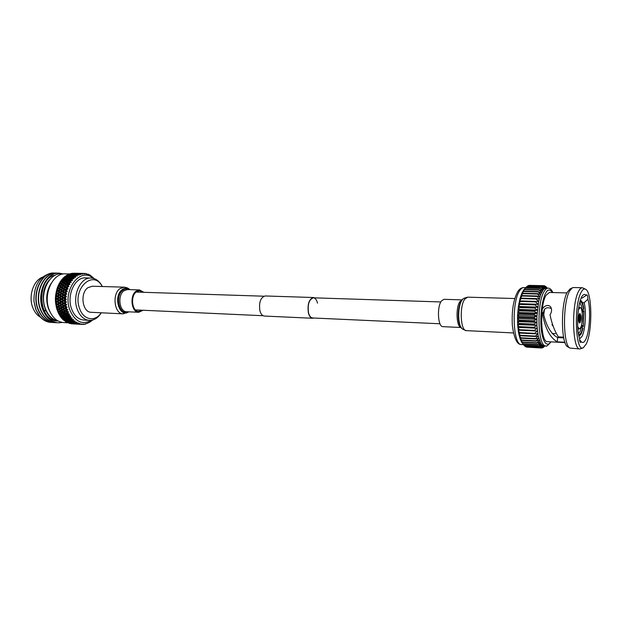 <?xml version="1.0" encoding="UTF-8"?>
<svg xmlns="http://www.w3.org/2000/svg" width="622" height="622" viewBox="0 0 622 622"><rect width="100%" height="100%" fill="white"/><g stroke="black" fill="none" stroke-linecap="round" stroke-linejoin="round"><path stroke-width="0.93" d="M439.995 323.774L312.594 317.974C310.728 317.756 309.359 315.992 308.496 312.679C307.493 304.313 309.118 299.353 313.379 297.814C315.292 298.024 316.676 299.812 317.523 303.186M313.783 318.029L312.578 318.262C310.658 318.044 309.251 316.225 308.364 312.819C307.33 304.212 309.002 299.112 313.387 297.518L314.577 297.852M312.578 318.262L264.366 316.054C262.336 315.836 260.851 314.071 259.903 310.767C258.783 302.424 260.532 297.495 265.143 295.963L313.387 297.518M579.082 320.781L580.038 321.792L578.88 322.173M579.043 314.771L579.883 314.39L579.183 314.367M579.393 315.354L580.513 316.551L579.883 314.39M580.458 316.567L580.023 321.628M579.315 314.071C578.211 318.207 578.289 321.209 579.541 323.09L580.155 322.499C581.251 318.363 581.166 315.362 579.914 313.496L579.315 314.071M577.729 326.674L579.284 329.007L580.676 327.654C583.218 322.95 582.798 307.198 580.124 307.579L578.39 309.787M582.394 302.665L584.159 302.72C586.507 311.397 585.388 329.823 582.099 336.269L579.517 338.959M563.711 337.886L557.654 337.583C550.983 334.006 546.225 325.905 543.379 313.278C543.83 308.325 546.458 306.716 551.263 308.458M584.159 302.72L587.883 299.221C590.9 308.8 589.726 331.487 585.792 339.324C584.299 342.419 582.798 343.227 581.298 341.742L580.583 342.473C579.922 342.248 579.556 340.809 579.494 338.174C575.778 327.755 578.04 299.493 582.884 295.271C584.027 294.074 585.123 294.128 586.157 295.419L582.044 298.14L581.189 298.117M586.157 295.419L586.779 294.805C587.456 295.038 587.821 296.507 587.883 299.221M566.953 292.915L549.405 292.472L546.093 295.24C539.461 305.48 540.658 342.745 547.484 341.672L565.017 342.605M581.166 292.262C582.674 289.417 584.175 288.421 585.675 289.292C592.237 292.231 592.572 331.596 586.251 343.966L583.397 347.667C575.583 353.537 573.492 305.48 581.166 292.262M585.45 289.176L582.34 287.737C581.103 287.722 579.883 288.857 578.678 291.127C571.214 303.785 572.349 350.396 579.953 348.965L583.164 347.768M570.195 288.857L567.451 291.928C560.624 303.07 560.881 343.95 567.699 346.765L567.933 346.905M579.953 348.965L569.931 348.071C562.879 345.179 562.622 302.51 569.69 290.917L572.279 287.846L573.437 287.543L582.34 287.737M582.752 327.763L581.189 332.77L579.307 334.877L579.253 336.105L581.29 333.835L582.985 328.385L581.407 327.141L579.953 331.751L578.452 333.625M543.045 290.054L540.658 294.665L538.691 301.569L536.918 316.201L536.942 325.376L538.248 336.067L540.759 343.266L542.322 345.148L543.993 345.778L541.257 347.993L543.146 345.622L540.184 347.597L542.322 345.148L539.297 346.897L541.521 344.363L538.45 345.855L540.759 343.266L537.649 344.487L540.044 341.875L536.895 342.8L539.383 340.195L536.211 340.817L538.776 338.259L535.705 338.974L535.604 338.562L538.248 336.067L535.153 336.502L537.797 333.656L534.695 333.804L534.625 333.314L537.424 331.052L534.329 330.904L534.275 330.383L537.136 328.276L534.057 327.841L534.018 327.296L536.942 325.376L533.878 324.653L533.863 324.085L536.84 322.367L533.808 321.364L533.808 320.781L536.833 319.304L533.847 318.021L533.863 317.438L536.918 316.201L533.979 314.67L534.01 314.087L537.097 313.115L534.22 311.342L534.267 310.767L537.369 310.075L534.555 308.077L534.625 307.517L537.735 307.113L534.982 304.92L535.068 304.383L538.17 304.267L535.503 301.895L535.596 301.39L538.691 301.569L536.102 299.058L536.218 298.583L539.29 299.05L536.903 295.986L539.943 296.741L537.525 294.027L537.657 293.638L540.658 294.665L538.325 291.897L541.42 292.845L539.173 290.054L542.221 291.306L540.059 288.522L543.045 290.054L541.132 287.131L543.9 289.106L543.045 290.054M543.861 345.77L545.836 345.886C537.789 347.169 536.374 303.279 544.219 291.353C545.478 289.207 546.769 288.134 548.083 288.149L545.618 288.149L543.9 289.106L541.902 286.431L544.755 288.468L543.006 285.825L545.618 288.149L543.9 285.685L546.443 288.11M524.688 288.795L523.079 290.832L525.427 288.188L540.059 288.522M580.116 321.636L579.447 320.633L579.836 317.088L580.676 316.575M580.544 316.847L580.069 321.146M579.479 315.276L579.432 314.786M580.513 316.551L579.813 316.792L579.37 315.517M579.992 321.302L579.377 321.504L578.818 319.957M579.58 322.196L578.95 320.05M552.274 324.443L552.538 325.485M581.36 297.728L582.044 298.14M544.475 309.212L543.752 314.748M579.572 339.783L581.298 341.742M543.379 313.278L542.182 312.446C540.495 307.734 548.029 302.712 550.882 307.284C552.033 309.663 551.753 312.158 550.027 314.755C551.792 323.642 554.575 331.021 558.4 336.891L563.563 337.147M557.654 337.583L557.273 341.875C549.918 337.614 544.888 327.81 542.182 312.446M564.9 342.271L557.273 341.875M553.183 326.262L551.963 324.746M579.307 334.877L578.522 334.037M581.407 327.141L580.909 327.118M582.099 311.902L583.716 311.428L583.335 326.496L581.166 326.402M583.102 325.874L581.5 325.244M581.897 310.775L583.996 310.852L583.716 311.428M583.522 309.484L583.809 308.909C583.203 304.08 582.184 301.289 580.769 300.543L580.715 301.771C582.021 302.471 582.962 305.044 583.522 309.484L581.694 309.95M579.704 302.696L580.715 301.771M580.31 300.527L580.769 300.543M579.961 301.724L580.194 300.9M579.65 302.914C580.8 303.684 581.624 306.04 582.138 309.966M582.324 311.91L581.757 325.252M583.996 310.852L583.335 326.496M543.729 346.998L545.028 345.84M544.973 345.832L542.952 347.667L544.662 345.816M544.623 345.816L542.019 347.986L543.986 345.778M546.45 288.11L544.693 285.832L546.995 288.126M547.041 288.126L545.587 286.314L547.274 288.134M547.313 288.134L546.365 287.123M542.952 347.667L542.539 347.644M542.019 347.986L541.311 347.939M541.257 347.993L526.375 346.897M541.093 347.962L526.609 347.138M540.339 347.69L525.831 346.866L525.186 346.244M540.184 347.597L525.668 346.781M539.453 347.045L524.906 346.221L524.058 345.249M539.297 346.897L524.743 346.081M522.869 343.81L520.21 339.2L518.538 332.723L517.621 324.528L517.574 315.455L518.406 306.459L520.015 298.49L522.239 292.363L524.673 289.417L522.239 292.363L523.786 291.197L521.446 294.159L522.807 293.646L520.7 296.212L522.169 295.59L522.045 296.018L520.015 298.49L521.461 298.156L519.401 300.978L520.832 300.939L518.865 303.653L520.28 303.909L518.406 306.459L519.821 307.019L519.751 307.571L518.033 309.391L519.463 310.238L519.409 310.806L517.761 312.399L519.207 313.527L519.176 314.102L517.574 315.455L519.051 316.855L517.496 318.518L519.005 320.175L519.012 320.742L517.512 321.551L519.067 323.44L519.09 324.008L517.621 324.528L519.277 327.172L517.831 327.397L519.502 329.691L519.564 330.212L518.142 330.142L519.945 333.089L518.538 332.723L520.342 335.312L520.427 335.763L519.02 335.102L521.003 338.212L519.58 337.272L521.531 340.047L520.21 339.2L522.247 342.014L520.909 340.856L523.172 343.943L521.664 342.24L524.012 345.249L522.464 343.321M538.598 346.057L524.012 345.249M538.45 345.855L523.864 345.047L522.006 342.745M537.781 344.743L523.172 343.943M537.649 344.487L523.024 343.686M537.027 343.119L522.379 342.325M536.895 342.8L522.247 342.014M536.327 341.183L521.656 340.405M536.211 340.817L521.531 340.047M535.705 338.974L521.003 338.212M535.604 338.562L520.894 337.8M535.153 336.502L520.427 335.763M535.068 336.051L520.342 335.312M534.695 333.804L519.945 333.089M534.625 333.314L519.875 332.599M534.329 330.904L519.564 330.212M534.275 330.383L519.502 329.691M537.136 328.276L517.831 327.397M534.057 327.841L519.277 327.172M534.018 327.296L519.23 326.628M536.942 325.376L517.621 324.528M533.878 324.653L519.09 324.008M533.863 324.085L519.067 323.44M536.84 322.367L517.512 321.551M533.808 321.364L519.012 320.742M533.808 320.781L519.005 320.175M536.833 319.304L517.496 318.518M533.847 318.021L519.036 317.43M533.863 317.438L519.051 316.855M536.918 316.201L517.574 315.455M533.979 314.67L519.176 314.102M534.01 314.087L519.207 313.527M537.097 313.115L517.761 312.399M534.22 311.342L519.409 310.806M534.267 310.767L519.463 310.238M537.369 310.075L518.033 309.391M534.555 308.077L519.751 307.571M534.625 307.517L519.821 307.019M537.735 307.113L518.406 306.459M534.982 304.92L520.194 304.438M535.068 304.383L520.28 303.909M538.17 304.267L518.865 303.653M535.503 301.895L520.731 301.445M535.596 301.39L520.832 300.939M544.071 285.817L544.693 285.832M536.102 299.058L521.345 298.63M536.218 298.583L521.461 298.156M529.104 285.529L543.861 285.685M529.283 285.381L543.776 285.685M536.778 296.422L522.045 296.018M536.903 295.986L522.169 295.59M527.86 286.003L528.482 285.514L543.006 285.825M528.311 285.576L542.843 285.887M537.525 294.027L522.807 293.646M537.657 293.638L522.947 293.257M526.647 286.812L527.51 285.996L542.065 286.307M527.339 286.112L541.902 286.431M538.325 291.897L523.638 291.531M538.465 291.555L523.786 291.197M540.215 288.289L525.59 287.955L523.942 289.595L526.539 286.804L541.132 287.131M526.375 286.983L540.969 287.31M539.173 290.054L524.509 289.704M539.321 289.766L524.673 289.417M578.546 320.011L578.996 314.934M579.813 316.792L579.043 316.769M578.996 317.057L579.836 317.088M579.447 320.633L579.043 320.618M579.354 314.942L578.794 320.019M69.742 273.937L65.419 273.851C52.878 272.794 42.887 294.19 49.122 309.725C52.287 317.632 57.092 321.908 63.522 322.554L67.658 322.795M45.919 310.813L43.812 310.106M50.102 312.065L48.322 308.279C45.468 299.205 46.44 290.863 51.222 283.259M62.908 274.053C50.172 270.935 38.665 292.884 45.6 309.142C48.423 315.867 52.582 319.825 58.103 320.991M62.433 322.437L58.289 322.834C51.587 322.18 46.533 317.819 43.12 309.733C36.473 293.895 46.386 272.078 59.051 273.136L63.335 273.983M58.141 322.826L58.001 322.818C51.299 322.165 46.238 317.803 42.825 309.725C36.177 293.879 46.098 272.071 58.756 273.128L58.903 273.136M56.944 322.717L55.879 322.694C49.177 322.04 44.115 317.679 40.694 309.616C34.039 293.802 43.968 272.032 56.641 273.089L57.698 273.151M55.739 322.686L55.591 322.678C48.881 322.025 43.82 317.663 40.399 309.6C33.743 293.794 43.672 272.024 56.353 273.081L56.493 273.081M54.542 322.577L53.484 322.554C46.767 321.901 41.697 317.547 38.276 309.499C31.613 293.716 41.55 271.985 54.238 273.042L55.296 273.105M53.336 322.546L53.189 322.538C46.479 321.885 41.41 317.531 37.989 309.484C31.325 293.708 41.262 271.977 53.951 273.035L54.098 273.035M52.147 322.437L51.09 322.414C44.372 321.761 39.295 317.414 35.874 309.383L33.938 301.196L35.742 309.375L40.531 317.344C43.61 320.478 47.031 322.165 50.802 322.398L50.95 322.406M49.581 273.719C39.054 276.891 33.837 286.05 33.938 301.196M42.335 277.233C33.316 280.685 28.27 296.329 32.748 307.517C34.459 311.964 36.993 315.175 40.344 317.142M51.004 283.655C46.44 291.213 45.554 299.407 48.353 308.255L49.908 311.653M102.233 286.524C93.354 268.898 71.989 288.686 79.585 308.489C83.379 320.167 95.236 322.196 101.207 312.788M102.342 286.524C99.543 281.167 95.772 278.337 91.006 278.042C80.44 277.117 72.012 295.714 77.221 309.204C79.88 316.1 83.923 319.817 89.358 320.361C94.132 320.439 98.113 317.912 101.316 312.788M91.006 278.042L85.424 277.917C74.827 276.992 66.383 295.504 71.608 308.94C74.275 315.805 78.333 319.514 83.783 320.058L89.358 320.361M93.191 278.329C80.347 266.232 62.044 290.287 69.921 310.191C75.208 321.924 82.423 325.275 91.558 320.244M83.636 273.408L80.666 273.346L83.636 273.408L81.894 273.408L83.542 273.416L84.398 274.069L84.421 273.431L85.401 273.517L86.31 274.24L86.271 273.664L87.99 274.652L88.083 274.178L89.024 274.559L89.817 275.39L89.848 274.955L94.326 278.679M81.669 273.587L80.02 273.657L82.679 274.17L82.547 273.47M79.81 274.038L78.17 274.185L80.86 274.543L80.681 273.789M77.983 274.776L77.042 275.274L76.358 274.986L77.983 274.776L79.072 275.188L78.838 274.395M76.218 275.779L75.309 276.417L74.609 276.059L76.218 275.779L77.338 276.098L77.042 275.274M74.523 277.039L73.66 277.809L72.937 277.389L75.666 277.264L75.309 276.417M72.922 278.555L72.121 279.449L71.367 278.967L74.08 278.679L73.66 277.809M71.437 280.297L70.706 281.315L69.913 280.771L72.525 280.421L72.121 279.449M70.084 282.264L69.423 283.375L68.591 282.785L71.18 282.287L70.706 281.315M68.879 284.409L68.303 285.622L67.425 284.977L69.975 284.347L69.423 283.375M67.829 286.734L67.347 288.025L66.43 287.341L68.918 286.579L68.303 285.622M66.958 289.199L66.577 290.544L65.605 289.829L68.039 288.958L67.347 288.025M66.282 291.772L65.994 293.172L64.968 292.433L67.331 291.446L66.577 290.544M65.792 294.431L65.613 295.862L64.532 295.108L66.818 294.019L65.994 293.172M65.497 297.145L65.427 298.591L64.299 297.821L66.492 296.655L65.613 295.862M65.411 299.882L65.45 301.32L64.268 300.55L66.367 299.322L65.427 298.591M65.528 302.603L65.675 304.026L64.439 303.264L66.445 301.981L65.45 301.32M65.854 305.278L66.103 306.669L64.812 305.923L66.717 304.601L65.675 304.026M66.375 307.882L66.725 309.22L65.388 308.504L67.184 307.151L66.103 306.669M67.083 310.386L67.541 311.653L66.15 310.969L67.837 309.616L66.725 309.22M60.925 281.206L60.046 282.497M57.465 287.815L56.882 289.588M56.68 290.303L56.229 292.169M61.461 315.774L59.541 314.996L60.629 314.351L62.542 315.152L61.461 315.774L62.317 316.116L63.39 315.502L65.326 316.271L64.268 316.862L62.317 316.116M63.024 314.872L61.119 314.056L62.247 313.379L64.128 314.211L63.024 314.872L63.864 315.222L64.968 314.577L66.881 315.377L65.792 316.007L63.864 315.222M60.287 313.698L58.421 312.85L59.572 312.143L61.422 313.006L60.287 313.698L61.119 314.056M72.315 323.339L70.193 323.012L72.315 323.339M73.575 323.106L71.452 322.732L73.575 323.106M69.812 323.082L71.934 323.401L68.949 323.222L69.75 322.748M74.85 322.802L72.743 322.383L73.653 322.103L75.76 322.554L74.85 322.802M75.659 322.328L74.057 321.971L74.764 321.722L75.659 322.328L76.661 322.056M69.26 322.857L67.153 322.484L69.26 322.857M70.527 322.554L68.428 322.134L69.33 321.854L71.421 322.305L70.527 322.554M73.995 321.115L72.416 320.695L73.155 320.377L73.995 321.115L75.021 320.936M71.818 322.188L69.726 321.722L70.651 321.395L72.735 321.893L71.818 322.188M71.996 320.866L74.072 321.411L73.139 321.753L71.056 321.24L71.996 320.866L72.012 320.221M78.465 324.101L76.327 323.868L78.465 324.101M79.204 323.945L77.571 323.728L80.152 323.518M76.016 324.085L73.87 323.945L76.016 324.085M75.946 323.899L78.084 324.116L75.091 323.945L75.892 323.697M72.642 323.852L74.982 324.023M75.386 323.759L73.248 323.479L75.386 323.759M76.63 323.595L74.508 323.261L76.63 323.595M72.929 323.875L70.799 323.689L72.929 323.875M72.867 323.526L75.005 323.79L72.012 323.619L72.813 323.253M77.4 323.269L75.783 322.981L78.38 322.919M65.668 318.643L63.662 317.966L64.68 317.43L66.671 318.13L64.253 319.327L62.231 318.697L63.219 318.192L65.224 318.861M67.114 317.896L65.139 317.181L66.181 316.606L68.148 317.344L67.114 317.896L67.992 318.2L69.019 317.663L71.017 318.371L69.998 318.884L67.992 318.2M68.607 317.096L66.647 316.341L67.728 315.727L69.672 316.505L68.607 317.096L70.278 316.979L70.994 317.966L69.477 317.414M62.791 317.663L60.816 316.948L61.85 316.373L63.817 317.111L62.791 317.663L63.662 317.966M67.503 321.939L65.419 321.473L66.329 321.146L68.412 321.644L67.503 321.939M71.514 320.439L69.47 319.84L70.449 319.381L72.486 320.011L71.514 320.439M72.432 319.661L70.885 319.172L71.654 318.791L72.432 319.661L73.474 319.568M68.809 321.504L66.733 320.991L67.666 320.625L69.734 321.162L68.809 321.504M69.042 320.035L71.095 320.618L70.146 321.006L68.086 320.447L69.042 320.035L69.081 319.327M68.576 319.568L66.546 318.93L67.549 318.433L69.555 319.094L68.576 319.568M65.831 320.758L63.778 320.206L64.719 319.794L66.764 320.377L65.831 320.758M66.119 319.14L68.148 319.77L67.184 320.198L65.139 319.599L66.119 319.14L66.189 318.386L66.546 318.93M88.977 322.593L90.835 321.418M87.119 323.417L89.133 322.39M92.398 320.198L92.997 319.91M90.742 321.512L92.437 320.175M81.225 324.334L82.913 324.451L83.76 323.86M81.047 324.342L79.406 324.194L81.047 324.342L81.933 323.805M76.871 324.109L79.282 324.272M79.033 324.202L81.179 324.373L78.994 324.07M85.183 323.984L87.36 323.168M83.177 324.303L84.771 324.287L85.579 323.642M60.699 289.284L59.471 288.367L61.275 287.558L62.488 288.46L60.699 289.284L61.026 289.899L59.922 289.65L58.18 290.482L56.921 289.549L58.686 288.725L59.922 289.65M63.281 288.103L62.076 287.201L63.91 286.415L65.092 287.294L63.281 288.103L63.576 288.748L62.488 288.46M65.901 286.944L64.727 286.073L66.593 285.311L67.759 286.167L65.901 286.944L66.173 287.613L65.092 287.294M58.934 287.963L57.745 287.069L59.572 286.283L60.746 287.162L58.934 287.963L59.471 288.367M61.555 286.82L60.381 285.949L62.247 285.187L63.397 286.034L61.555 286.82L61.827 287.481L60.746 287.162M64.221 285.7L63.079 284.853L64.976 284.114L66.095 284.938L64.221 285.7L64.463 286.384L63.397 286.034M67.736 283.088L68.84 283.881L66.927 284.612L65.815 283.795L68.288 283.181L67.262 282.746L65.326 283.445L64.245 282.66L66.196 281.984L67.262 282.746M57.24 295.777L55.848 294.789L57.473 293.911L58.849 294.898L57.24 295.777L57.675 296.251L59.984 295.022L58.849 294.898M64.385 292.006L63.086 291.049L64.828 290.202L66.119 291.15L64.385 292.006L64.758 292.573L63.638 292.387L61.951 293.25L60.614 292.278L62.324 291.423L63.638 292.387M59.572 294.509L58.204 293.53L59.875 292.659L61.22 293.638L59.572 294.509L59.984 295.022L62.34 293.794L61.22 293.638M62.519 290.63L61.251 289.689L63.024 288.865L64.268 289.79L62.519 290.63L62.869 291.228L61.757 291.003L60.039 291.858L58.74 290.902L60.474 290.054L61.757 291.003M65.053 289.424L63.817 288.499L65.621 287.691L66.842 288.592L65.053 289.424L65.372 290.046L64.268 289.79M57.613 293.102L56.283 292.13L57.986 291.275L59.292 292.231L57.613 293.102L58.204 293.53M65.116 280.351L64.105 279.682L66.126 279.107L67.122 279.752L65.116 280.351L65.224 281.105L64.237 280.623L62.262 281.261L61.236 280.545L63.226 279.939L64.237 280.623M68.008 279.496L67.02 278.858L69.058 278.329L70.037 278.936L68.008 279.496L68.086 280.258L67.122 279.752M70.931 278.695L69.959 278.096L72.02 277.599L72.984 278.166L70.931 278.695L70.986 279.465L70.037 278.936M63.669 279.395L62.698 278.757L64.727 278.221L65.699 278.827L63.669 279.395L63.755 280.149L64.105 279.682M66.593 278.594L65.629 277.995L67.689 277.498L68.638 278.065L66.593 278.594L66.647 279.356L65.699 278.827M69.54 277.847L68.591 277.295L70.675 276.837L71.608 277.358L69.54 277.847L69.563 278.617L68.638 278.065M73.684 276.23L74.609 276.712L72.517 277.155L71.592 276.642L73.684 276.23M59.875 285.568L58.748 284.728L60.629 283.997L61.749 284.814L59.875 285.568L60.124 286.252L60.381 285.949M68.117 282.442L67.059 281.696L69.034 281.043L70.084 281.774L68.117 282.442L68.288 283.181L68.591 282.785M62.581 284.487L61.469 283.679L63.39 282.971L64.486 283.764L62.581 284.487L62.799 285.195L61.749 284.814M66.593 281.369L65.567 280.662L67.565 280.048L68.583 280.732L66.593 281.369L66.733 282.116L65.73 281.657L63.771 282.326L62.721 281.579L64.688 280.934L65.73 281.657M69.454 280.46L68.443 279.783L70.465 279.208L71.468 279.861L69.454 280.46L69.571 281.222L68.583 280.732M60.987 283.329L59.914 282.543L61.858 281.867L62.915 282.629L60.987 283.329L61.189 284.044L61.469 283.679M64.618 308.084L62.9 307.128L64.221 306.296L65.924 307.268L64.618 308.084L67.044 307.081L65.924 307.268M61.01 310.355L59.23 309.437L60.474 308.652L62.239 309.585L61.01 310.355L62.239 309.585M62.324 307.486L64.058 308.442L62.791 309.235L61.034 308.302L62.9 307.128M62.146 306.7L60.458 305.729L61.819 304.881L63.483 305.868L62.146 306.7L64.812 305.923M63.817 303.645L65.45 304.64L64.074 305.495L62.425 304.508L66.321 301.903L63.732 302.828L62.146 301.825L63.615 300.939L65.178 301.95M58.452 309.033L56.711 308.092L57.986 307.284L59.712 308.24L58.452 309.033L59.23 309.437M59.875 306.094L61.57 307.066L60.272 307.882L58.554 306.926L62.223 304.329L59.728 305.301L58.079 304.313L59.463 303.458L61.096 304.446M66.274 312.913L64.424 312.042L65.613 311.303L67.448 312.19L66.274 312.913L67.448 312.19M63.615 311.653L61.803 310.759L63.024 309.989L64.82 310.899L63.615 311.653L64.82 310.899M64.828 308.854L66.593 309.795L65.357 310.565L63.568 309.647L65.162 308.224L64.058 308.442M59.238 299.936L57.729 298.933L59.261 298.047L60.746 299.05L59.238 299.936L59.72 300.309L61.881 299.065L60.746 299.05M61.422 298.661L59.945 297.658L61.516 296.764L62.962 297.775L61.422 298.661L61.881 299.065L64.105 297.821L62.962 297.775M57.069 299.314L58.585 300.325L57.115 301.203L55.576 300.201L59.751 297.658L58.616 297.604L57.076 298.49L55.607 297.487L57.17 296.601L58.616 297.604M63.654 297.378L62.208 296.375L63.817 295.497L65.24 296.492L63.654 297.378L64.105 297.821L66.383 296.577L65.24 296.492M59.3 297.215L57.862 296.212L59.463 295.333L60.878 296.329L59.3 297.215L59.751 297.658L62.013 296.414L60.878 296.329M61.586 295.94L60.178 294.945L61.819 294.066L63.203 295.053L61.586 295.94L62.013 296.414L64.33 295.178L63.203 295.053M64.221 292.814L65.582 293.786L63.918 294.665L62.55 293.685L64.968 292.433M61.508 302.206L63.102 303.209L61.702 304.072L60.085 303.077L64.074 300.48L61.461 301.382L59.914 300.379L61.407 299.493L62.931 300.496M57.481 304.694L59.137 305.666L57.807 306.506L56.136 305.534L59.891 302.937L57.364 303.886L55.755 302.891L57.17 302.028L58.756 303.023M63.592 300.107L62.076 299.104L63.615 298.218L65.108 299.221L63.592 300.107L64.074 300.48L66.251 299.244L65.108 299.221M59.261 300.76L60.816 301.771L59.378 302.642L57.799 301.639L59.72 300.309L58.585 300.325M77.789 274.077L79.943 273.905L77.703 274.434M71.639 274.745L70.768 274.419L73.769 274.481L71.639 274.745L71.561 275.235M75.985 273.913L73.839 274.1L75.985 273.913M69.835 274.527L70.706 274.87L68.591 275.181L67.712 274.807L69.835 274.527M76.553 273.75L78.699 273.633L76.467 274.045M80.946 273.416L78.792 273.455L80.946 273.416M70.387 274.286L72.525 274.069L70.302 274.714M74.757 273.618L72.611 273.758L74.757 273.618M65.209 277.746L64.276 277.194L66.344 276.743L67.269 277.264L65.209 277.746L65.232 278.508L65.629 277.995M74.205 275.865L73.303 275.445L76.327 275.507L74.205 275.865L74.158 276.479M68.179 277.062L67.254 276.549L69.345 276.137L70.263 276.619L68.591 277.295M72.377 275.6L73.279 276.028L71.18 276.432L70.27 275.966L72.377 275.6M72.914 275.274L72.028 274.901L75.037 274.963L72.914 275.274L72.844 275.818M77.229 274.279L78.108 274.566L75.97 274.831L75.091 274.504L77.229 274.279M66.857 276.339L65.955 275.873L68.055 275.507L68.949 275.935L66.857 276.339L66.826 277.008M71.095 275.033L71.981 275.414L69.874 275.771L68.98 275.352L71.095 275.033M79.227 273.322L75.666 273.26M88.083 274.178L87.648 274.279M84.421 273.431L83.737 273.47M75.324 273.501L77.478 273.431L75.254 273.734M79.725 273.33L77.571 273.322L79.725 273.33M73.536 273.4L71.39 273.486L73.536 273.4M80.666 273.353L79.974 273.346M74.111 273.322L76.257 273.299L74.049 273.486M76.288 273.33L79.313 273.322M86.271 273.664L85.68 273.742M68.529 313.939L67.09 313.294L67.985 312.749L68.529 313.939L69.392 314.087M64.68 317.43L64.812 316.676L65.139 317.181M63.219 318.192L63.32 317.438L62.348 317.896L61.003 317.422L61.671 318.246L66.336 315.859L66.647 316.341M66.181 316.606L66.336 315.859L67.907 314.989L67.728 315.727M64.268 316.862L63.817 317.111M65.792 316.007L65.326 316.271M66.881 315.377L67.907 314.989L65.458 314.281L66.585 313.597L68.482 314.437L67.363 315.097M67.549 318.433L67.65 317.671L70.846 316.147L67.907 314.989L69.617 314.024M66.041 318.456L66.671 318.13M69.019 317.663L69.143 316.909L68.148 317.344M64.789 319.07L65.139 319.599M70.278 316.979L70.651 316.271M69.672 316.505L70.558 316.124M60.629 314.351L60.847 313.628L59.798 313.993L58.522 313.426L59.261 314.538L62.48 312.672L62.247 313.379M61.422 313.006L62.48 312.672L60.085 311.824L61.275 311.086L63.094 311.972L61.928 312.695M63.39 315.502L63.568 314.763L65.178 313.853L64.968 314.577M61.85 316.373L62.013 315.634L61.003 316.046L59.689 315.525L60.497 316.442L62.542 315.152M64.128 314.211L65.178 313.853L62.744 313.076L63.91 312.361L65.761 313.224L64.626 313.916M65.357 310.565L66.593 309.795M65.613 311.303L65.909 310.627L66.15 310.969M62.744 313.076L62.48 312.672L64.175 311.669L64.424 312.042M67.985 312.749L68.622 311.824M65.458 314.281L65.178 313.853L66.826 312.889L67.09 313.294M64.221 306.296L66.608 304.539M60.474 308.652L61.034 308.302M58.686 309.779L60.474 310.689L59.284 311.435L57.473 310.541L58.997 309.126L57.908 309.375L56.711 308.745L57.247 310.199L62.682 306.879L61.57 307.066M66.453 304.461L65.45 304.64M64.074 305.495L64.602 305.713L63.483 305.868M60.272 307.882L60.816 308.022L59.712 308.24M62.791 309.235L65.388 308.504M63.024 309.989L63.568 309.647M60.085 311.824L59.836 311.451L61.562 310.417L61.803 310.759M85.649 324.116L85.564 323.658M81.925 324.427L81.917 323.821M83.791 324.412L83.745 323.875M69.991 318.876L69.555 319.094M70.465 318.643L71.017 318.371M68.537 319.56L68.148 319.77M71.654 318.791L72.082 317.865M70.449 319.381L70.519 318.627L70.885 319.172M69.12 319.311L69.47 319.84M67.666 320.625L67.681 319.98M66.414 320.524L66.733 320.991M67.744 319.949L68.086 320.447M73.279 319.584L72.486 320.011M69.33 321.854L69.299 321.333M68.14 321.737L68.428 322.134M73.155 320.377L73.419 319.7M72.074 320.19L72.416 320.695M70.651 321.395L70.636 320.804M69.423 321.286L69.726 321.722M70.737 320.765L71.056 321.24M78.077 323.036L77.517 323.44M78.24 323.627L78.356 323.036M79.787 323.681L79.328 324.046M80.067 324.163L80.137 323.619M74.796 320.975L74.072 321.411M71.064 322.826L71.017 322.421M72.346 322.499L72.307 322.033M73.653 322.103L73.621 321.574M72.455 321.986L72.743 322.383M73.746 321.527L74.057 321.971M74.764 321.722L74.982 321.061M76.405 322.126L75.76 322.554M75.386 323.075L75.332 322.678M76.467 322.802L76.63 322.18M82.205 273.89L81.894 273.408M75.97 274.831L75.892 275.321M78.699 275.041L78.108 274.566M69.874 275.771L69.819 276.386M72.953 275.873L73.303 275.445M76.032 275.383L76.358 274.986M66.873 277.039L67.254 276.549M69.905 276.425L70.27 275.966M67.658 277.505L67.269 277.264M76.988 275.997L76.327 275.507M71.18 276.432L71.157 277.101M74.236 276.518L74.609 276.059M71.203 277.132L71.592 276.642M80.44 274.341L79.943 273.905M74.71 274.372L74.624 274.8M68.591 275.181L68.521 275.733M71.693 275.289L72.028 274.901M68.63 275.779L68.98 275.352M61.461 301.382L61.951 301.717L60.816 301.771M57.364 303.886L58.079 304.313M59.378 302.642L59.891 302.937L61.951 301.717L63.086 302.424M63.615 300.939L64.268 300.55M59.463 303.458L60.085 303.077M63.732 302.828L64.237 303.124L63.102 303.209M59.728 305.301L60.256 305.519L59.137 305.666M61.702 304.072L62.223 304.329L64.439 303.264M57.807 306.506L60.458 305.729M61.819 304.881L62.425 304.508M56.921 289.549L55.583 295.489L55.506 302.175L56.501 307.82L58.554 306.926M57.076 298.49L57.729 298.933M63.918 294.665L64.33 295.178L66.709 293.949L65.582 293.786M59.261 298.047L59.945 297.658M61.516 296.764L62.208 296.375M63.817 295.497L64.532 295.108M57.115 301.203L57.613 301.538L59.914 300.379M61.407 299.493L62.076 299.104M63.615 298.218L64.299 297.821M55.755 302.891L57.799 301.639M72.424 280.18L71.468 279.861M63.771 282.326L63.942 283.057L62.915 282.629M69.034 281.043L69.913 280.771M66.196 281.984L67.059 281.696M63.39 282.971L64.245 282.66M71.056 282.046L70.084 281.774M65.326 283.445L65.52 284.168L64.486 283.764M62.247 285.187L63.079 284.853M64.976 284.114L65.815 283.795M71.996 277.606L71.608 277.358M72.517 277.155L72.517 277.886M75.348 277.202L74.609 276.712M66.126 279.107L67.02 278.858M69.058 278.329L69.563 278.617L69.959 278.096M72.533 277.902L72.937 277.389M62.262 281.261L62.402 281.999L62.721 281.579M73.909 278.524L72.984 278.166M67.565 280.048L68.443 279.783M64.688 280.934L65.567 280.662M70.465 279.208L71.367 278.967M67.868 288.725L66.842 288.592M60.039 291.858L60.404 292.426L59.292 292.231M64.828 290.202L65.605 289.829M62.324 291.423L63.086 291.049M59.875 292.659L60.614 292.278M67.145 291.22L66.119 291.15M61.951 293.25L62.449 293.74M59.463 295.333L60.178 294.945M55.405 298.195L56.408 298.879L55.389 299.477L55.428 297.487L57.862 296.212M61.819 294.066L62.55 293.685M69.835 284.106L68.84 283.881M66.927 284.612L67.153 285.319L66.095 284.938M61.275 287.558L62.076 287.201M63.91 286.415L64.727 286.073M66.593 285.311L67.425 284.977M58.18 290.482L58.74 290.902M68.77 286.345L67.759 286.167M63.024 288.865L63.817 288.499M60.474 290.054L61.251 289.689M65.621 287.691L66.43 287.341M57.473 310.541L58.173 312.454L59.284 311.435M69.26 323.362L70.706 323.541L69.26 323.362M67.44 322.694L68.879 322.935L67.44 322.694M71.11 323.759L72.564 323.868L71.11 323.759M62.449 319.109L63.18 319.825L63.825 319.529L62.449 319.109M65.691 321.753L67.114 322.064L65.691 321.753M64.019 320.555L65.419 320.921L64.019 320.555M57.527 311.155L58.763 311.762L57.978 312.252M61.003 316.046L60.287 316.442M59.798 313.993L59.051 314.437M62.348 317.896L61.671 318.246M57.745 287.069L56.936 288.88L58.149 288.32L57.333 287.706M61.236 280.545L60.07 281.999L61.399 281.548L60.699 281.051M62.698 278.757L61.43 280.048L62.791 279.643L62.122 279.208M58.748 284.728L57.815 286.431L59.059 285.91L58.289 285.327M59.914 282.543L58.857 284.13L60.147 283.64L59.417 283.103M55.389 299.477L55.397 300.131L57.543 298.894L56.408 298.879M67.067 275.056L66.235 275.562L67.658 275.328L67.067 275.056M68.871 274.193L68.008 274.566L69.454 274.395L68.871 274.193M63.669 277.583L62.923 278.322L64.307 277.964L63.669 277.583M65.326 276.191L64.532 276.821L65.94 276.518L65.326 276.191M74.313 273.229L74.928 273.237M70.721 273.594L69.843 273.843L70.721 273.594M73.233 273.408L71.709 273.392L73.272 273.237M56.555 290.217L57.418 290.855L56.252 291.438M55.583 295.489L56.54 296.165L55.475 296.764M55.972 292.822L56.882 293.483L55.762 294.074M57.908 309.375L57.076 309.904M55.428 300.908L56.478 301.584L55.506 302.175M56.089 306.211L57.232 306.864L56.361 307.423M55.653 303.59L56.758 304.259L55.832 304.834M58.763 311.762L59.836 311.451L59.572 312.143M68.21 315.447L69.05 314.957L69.68 316.054M68.389 311.879L67.541 311.653M69.05 314.957L69.563 314.118M71.864 317.959L70.994 317.966M55.327 275.181C36.333 277.847 37.755 321.325 57.403 320.975M57.317 320.828C43.353 318.899 38.074 291.042 49.604 279.752M56.796 320.944C51.323 320.501 46.938 317.181 43.633 310.977M40.795 300.247L41.06 293.32M56.82 320.711L55.91 320.804M55.607 320.82L54.697 320.82M38.323 299.229L38.517 294.136M35.889 297.573L35.967 295.59M61.881 318.153L62.231 318.697M64.719 319.794L64.758 319.086M63.436 319.708L63.778 320.206M64.214 319.319L63.825 319.529M59.261 314.545L59.541 314.996M60.505 316.45L60.816 316.948M58.173 312.454L58.421 312.85M69.477 314.25L68.482 314.437M63.91 312.361L64.175 311.669L63.094 311.972M66.585 313.597L66.826 312.889L65.761 313.224M61.275 311.086L61.562 310.417L60.474 310.689M66.329 321.146L66.321 320.563M65.116 321.038L65.419 321.473M68.031 322.25L67.992 321.784M75.052 273.245L74.065 273.221M63.879 277.707L64.276 277.194M64.727 278.221L64.307 277.964M67.386 275.204L67.712 274.807M65.59 276.331L65.955 275.873M56.136 305.534L57.885 304.142L56.758 304.259M57.986 307.284L58.344 306.685L57.232 306.864M57.17 302.028L57.613 301.538L55.576 300.201M58.639 302.175L56.478 301.584M60.629 283.997L60.147 283.64M59.572 286.283L59.059 285.91M63.226 279.939L62.791 279.643M61.858 281.867L61.399 281.548M55.848 294.789L58.001 293.638L56.882 293.483M57.473 293.911L58.001 293.638L66.367 299.322M57.17 296.601L57.675 296.251L56.54 296.165M62.962 302.346L55.607 297.487M58.686 288.725L59.238 288.608L58.149 288.32M57.986 291.275L58.522 291.08L57.418 290.855M58.001 293.638L56.283 292.13M60.909 280.996L68.918 286.579M59.619 282.94L68.039 288.958M56.703 289.759L66.383 296.577M58.484 285.07L67.331 291.446M57.504 287.348L66.818 294.019M62.332 279.255L69.975 284.347M55.661 294.859L66.321 301.903M69.33 278.477L72.525 280.421M64.828 278.275L71.18 282.287M142.15 310.207L138.729 311.451C132.089 311.684 130.13 296.173 136.304 291.92L139.538 290.777L142.85 292.278M91.271 312.298C82.353 312.563 79.678 292.97 87.974 287.659L92.281 286.229L124.198 287.162L119.968 288.624C111.812 294.082 114.409 314.149 123.156 313.861L91.271 312.298M143.13 310.254L138.683 312.291C131.499 312.539 129.376 295.761 136.062 291.166L139.553 289.93L143.83 292.309M441.519 300.885C436.698 306.615 437.872 327.149 442.942 326.651L461.197 327.514C456.392 327.522 455.467 307.159 460.039 301.468L462.27 299.882L444.007 299.314L441.519 300.885M525.753 287.644L523.724 287.597C522.324 287.582 520.956 288.631 519.619 290.746C511.315 302.494 512.956 345.762 521.508 344.534L523.545 344.65M550.649 341.843C548.394 346.33 542.804 345.513 541.117 328.004C539.803 310.16 543.659 295.932 545.828 292.954C547.547 289.176 549.794 289.043 552.569 292.55M128.676 311.816C119.533 318.62 112.807 296.15 122.184 289.665C124.68 287.885 127.137 287.869 129.539 289.627M127.969 311.785C119.463 316.124 114.549 295.924 122.829 290.264C124.812 288.818 126.81 288.6 128.832 289.603M138.683 312.291L126.6 311.723C119.362 311.964 117.216 295.333 123.941 290.785L127.463 289.557L139.553 289.93M462.581 299.524L462.216 299.959C462.278 298.988 464.098 298.055 467.69 297.16L464.828 299.073C459.23 306.071 460.521 331.277 466.383 330.64L513.422 332.941M461.967 300.247L462.037 300.201C458.033 305.262 457.473 322.453 461.143 327.429L461.477 327.887M461.959 300.255L461.431 300.908C457.644 305.705 457.116 321.947 460.591 326.659L460.918 327.118M135.433 309.904L263.114 315.719M136.132 292.06L263.876 296.204M313.379 297.814L440.85 301.95M580.124 307.579L578.717 307.532M569.954 288.973L572.279 287.846M552.142 333.478L555.36 333.633M567.699 346.765L569.931 348.071M545.836 345.886C546.038 346.936 547.757 345.591 550.991 341.859M552.911 292.565C551.395 289.533 549.786 288.064 548.083 288.149M529.408 285.381L543.9 285.685M524.089 289.424L524.851 288.616M523.724 287.597C521.423 287.628 519.409 289.005 517.698 291.71C513.344 299.851 511.572 311.148 512.357 325.609C514.137 338.57 517.185 344.883 521.508 344.534M579.284 329.007L577.885 328.945M75.635 324.062L76.164 324.093M73.178 323.914L74.321 323.984M77.478 324.171L78.629 324.233M79.943 324.311L80.479 324.342M65.753 294.455L66.647 293.981M61.213 294.393L62.099 293.918M57.605 293.841L56.695 294.33M58.515 302.098L57.776 301.623M123.156 313.861L128.948 311.832M129.811 289.634C128.583 288.281 126.709 287.457 124.198 287.162M460.918 327.11L461.143 327.429C461.127 328.393 462.877 329.466 466.383 330.64M467.69 297.16L514.759 298.529"/></g></svg>
